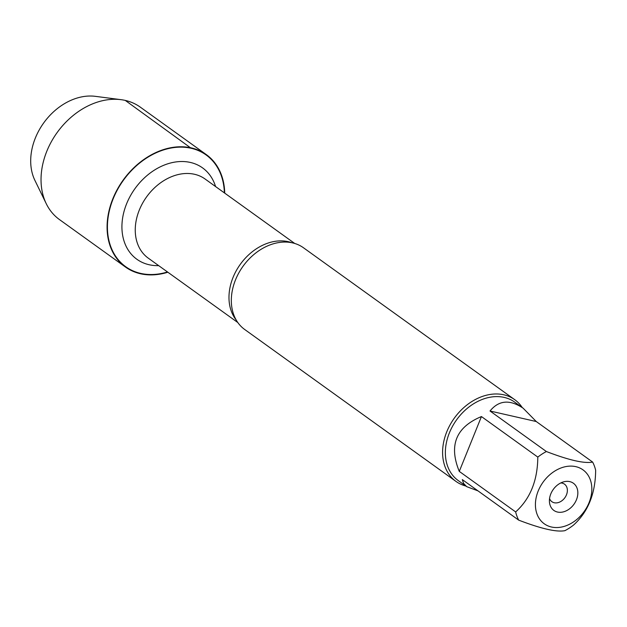 <?xml version="1.0" encoding="UTF-8"?>
<svg xmlns="http://www.w3.org/2000/svg" width="627" height="627" viewBox="0 0 627 627"><rect width="100%" height="100%" fill="white"/><g stroke="black" fill="none" stroke-linecap="round" stroke-linejoin="round"><path stroke-width="0.94" d="M514.736 399.681L303.476 247.767A50.332 38.271 125.7 0 0 292.566 242.892A50.332 38.271 125.7 0 0 280.677 242.296A50.332 38.271 125.7 0 0 232.264 309.62A50.332 38.271 125.7 0 0 244.702 329.496L455.97 481.411A50.332 38.271 -54.3 0 1 450.108 424.792A50.332 38.271 -54.3 0 1 503.834 394.806A50.332 38.271 -54.3 0 1 514.736 399.681A50.332 38.271 -54.3 0 1 522.26 407.574M167.495 271.977A68.837 52.347 -54.3 0 1 108.698 213.846A68.837 52.347 -54.3 0 1 191.18 148.278A68.837 52.347 -54.3 0 1 224.372 192.881M465.845 486.035A50.332 38.271 -54.3 0 1 455.97 481.411M569.771 481.622A16.741 12.728 -54.3 0 1 577.318 497.093A16.741 12.728 -54.3 0 1 562.184 512.134A16.741 12.728 -54.3 0 1 549.44 501.819A16.741 12.728 -54.3 0 1 563.838 481.795A16.741 12.728 -54.3 0 1 569.771 481.622M551.431 527.001A33.2 25.245 125.7 0 0 591.669 492.32A33.2 25.245 125.7 0 0 557.262 469.647A33.2 25.245 125.7 0 0 535.583 501.349A33.2 25.245 125.7 0 0 551.431 527.001M573.493 525.105C588.055 511.969 595.438 493.692 595.65 470.266A48.318 36.742 125.7 0 0 592.633 462.068C584.395 463.714 568.979 460.202 546.391 451.534A48.318 36.742 125.7 0 0 537.809 457.099C537.598 480.517 530.215 498.794 515.653 511.93A48.318 36.742 125.7 0 0 518.678 520.128C541.266 528.796 556.682 532.307 564.919 530.661A48.318 36.742 125.7 0 0 573.493 525.105M536.257 421.532L523.137 408.201C509.845 399.266 498.81 400.198 490.016 411.006L536.257 421.532L592.633 462.068M490.016 411.006L546.391 451.534M481.442 416.563C455.994 427.105 448.603 445.389 459.285 471.394L481.442 416.563L537.809 457.099M459.285 471.394L515.653 511.93M518.678 520.128L462.303 479.592L463.596 483.433L466.715 486.662L477.986 490.87M466.715 486.662L458.204 480.541A48.318 36.742 -54.3 0 1 452.576 426.188A48.318 36.742 -54.3 0 1 504.155 397.4A48.318 36.742 -54.3 0 1 514.626 402.079L523.137 408.201M549.55 498.559A10.8 8.214 125.7 0 0 551.893 501.702A10.8 8.214 125.7 0 0 564.864 497.728A10.8 8.214 125.7 0 0 564.504 484.162A10.8 8.214 125.7 0 0 562.16 483.119A10.8 8.214 125.7 0 0 560.781 482.939M167.84 272.228A69.236 52.652 -54.3 0 1 140.487 273.756A69.236 52.652 -54.3 0 1 125.486 267.047A69.236 52.652 -54.3 0 1 117.421 189.166A69.236 52.652 -54.3 0 1 191.329 147.917A69.236 52.652 -54.3 0 1 206.33 154.618A69.236 52.652 -54.3 0 1 224.725 193.132M125.486 267.047L59.432 219.552A69.236 52.652 -54.3 0 1 46.241 203.681A69.236 52.652 -54.3 0 1 57.112 132.603A69.236 52.652 -54.3 0 1 121.035 99.669A69.236 52.652 -54.3 0 1 140.283 107.123L206.33 154.618M46.241 203.681L34.9 180.372A55.936 42.534 -54.3 0 1 43.686 122.947A55.936 42.534 -54.3 0 1 95.328 96.339L121.035 99.669M191.18 148.278L125.275 100.422M236.214 320.044A48.71 37.04 -54.3 0 1 238.942 266.287A48.71 37.04 -54.3 0 1 288.255 241.685A48.71 37.04 -54.3 0 1 291.814 242.727M294.714 243.456L205.076 179.001A48.71 37.04 125.7 0 0 194.519 174.282A48.71 37.04 125.7 0 0 142.525 203.305A48.71 37.04 125.7 0 0 148.199 258.097L237.829 322.552M158.686 265.644A56.273 42.793 -54.3 0 1 124.655 209.277A56.273 42.793 -54.3 0 1 190.389 162.448A56.273 42.793 -54.3 0 1 215.563 186.54"/></g></svg>
